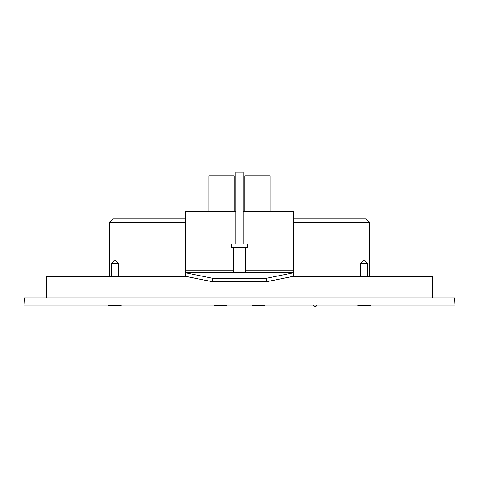 <?xml version="1.0" encoding="UTF-8"?>
<svg xmlns="http://www.w3.org/2000/svg" width="479" height="479" viewBox="0 0 479 479"><rect width="100%" height="100%" fill="white"/><g stroke="black" fill="none" stroke-linecap="round" stroke-linejoin="round"><path stroke-width="0.72" d="M24.327 297.89L454.673 297.89L455.05 305.075L23.95 305.075L24.327 297.89M432.597 297.89L432.597 276.335L293.178 276.335L266.444 281.724L212.556 281.724L212.556 278.281L185.613 272.814L185.613 270.743L233.213 270.743M46.403 297.89L46.403 276.335L185.613 276.335L185.613 272.814M293.387 218.855L366.136 218.855L369.728 222.448L293.387 222.448M369.728 222.448L369.728 276.335M185.613 222.448L109.272 222.448L112.864 218.855L185.613 218.855M109.272 222.448L109.272 276.335M235.907 244.003L235.907 172.153L243.093 172.153L243.093 244.003M261.911 305.973L264.276 305.973M259.349 305.973L255.235 305.973M255.81 305.614L254.211 305.973M254.463 305.973L255.594 305.973M256.69 305.973L258.852 305.973M261.995 305.973L262.815 305.973M256.217 305.614L255.816 305.973M257.121 305.614L256.84 305.973M358.424 305.973L369.806 305.973L370.345 305.075M363.495 260.169L364.639 260.169L367.65 263.761L360.465 263.761L360.465 276.335M366.022 305.973L363.848 305.973M362.567 305.973L360.657 305.973M361.232 305.614L359.328 305.973M359.885 305.973L361.639 305.614M362.112 305.973L365.555 305.973M365.86 305.973L367.417 305.973M362.543 305.614L362.262 305.973M264.139 305.973L262.702 305.973M358.49 305.973L357.771 305.434L370.345 305.434M118.211 305.973L114.23 305.973M116.9 305.973L109.302 305.973M120.439 305.973L119.002 305.973M115.517 260.169L118.535 263.761L111.35 263.761L114.361 260.169L115.505 260.169M113.421 305.614L113.14 305.973L111.535 305.973M112.11 305.614L110.511 305.973M112.517 305.614L111.888 305.973M116.738 305.973L118.295 305.973M215.628 305.973L220.574 305.973M214.724 305.973L226.106 305.973L214.724 305.973M221.07 305.973L216.957 305.973M216.233 305.973L215.616 305.973M225.148 305.973L223.717 305.973M220.148 305.973L218.867 305.973M217.322 305.973L217.939 305.614M217.532 305.614L217.053 305.973M218.843 305.614L218.562 305.973M247.583 244.003L247.583 247.595L231.417 247.595L231.417 244.003L247.583 244.003M245.787 247.595L245.787 272.743M233.213 247.595L233.213 272.743M235.907 216.993L185.613 216.993L185.613 270.743M185.613 216.993L185.613 211.67L235.907 211.67M212.556 281.724L185.613 276.335M243.093 211.67L293.387 211.67L293.387 272.814L266.444 278.281L212.556 278.281M293.387 276.335L293.387 272.814M185.613 272.743L293.387 272.743M266.444 278.281L266.444 281.724M270.036 211.67L270.036 175.745L244.889 175.745L244.889 211.67M234.111 211.67L234.111 175.745L208.964 175.745L208.964 211.67M252.894 305.973L252.355 305.434L264.929 305.434L264.929 305.075M108.655 305.075L109.194 305.973L108.655 305.434L121.229 305.434L121.229 305.075L120.69 305.973L121.229 305.434M214.61 305.973L214.071 305.434L226.645 305.434L226.645 305.075L226.106 305.973L226.645 305.434M291.915 273.048L187.085 273.048M293.387 216.993L243.093 216.993M245.787 270.743L293.387 270.743M252.355 305.434L252.355 305.075M264.929 305.434L264.39 305.973L264.929 305.434M363.483 260.169L360.465 263.761M358.31 305.973L357.771 305.075M367.65 263.761L367.65 276.335M111.35 263.761L111.35 276.335M118.535 263.761L118.535 276.335M214.071 305.434L214.071 305.075M317.122 305.075L315.487 306.847L313.11 305.075"/></g></svg>
